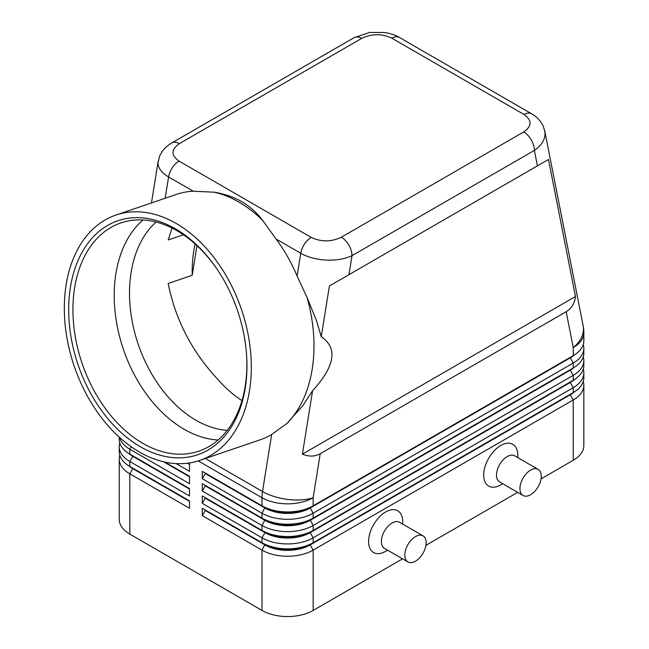<?xml version="1.0" encoding="UTF-8"?>
<svg xmlns="http://www.w3.org/2000/svg" width="649" height="649" viewBox="0 0 649 649"><rect width="100%" height="100%" fill="white"/><g stroke="black" fill="none" stroke-linecap="round" stroke-linejoin="round"><path stroke-width="0.97" d="M227.231 430.36A114.565 78.042 71.1 0 1 195.909 420.211A114.565 78.042 71.1 0 1 132.591 323.413A114.565 78.042 71.1 0 1 156.093 222.015M179.335 143.672L361.704 38.38A15.073 8.705 60 0 0 354.167 37.634L171.798 142.926C166.249 146.049 162.177 150.479 159.597 156.214L158.015 162.891C158.153 168.164 161.682 172.853 168.586 176.958A15.073 8.705 -60 0 1 172.285 167.75A15.073 8.705 -60 0 1 179.027 161.082C170.898 155.33 171.003 149.53 179.335 143.672A15.073 8.705 -120 0 0 171.798 142.926M115.928 215.054A129.638 88.313 71.1 0 1 176.163 223.443A129.638 88.313 71.1 0 1 250.473 350.638A129.638 88.313 71.1 0 1 199.705 460.425A129.638 88.313 71.1 0 1 139.47 452.045A129.638 88.313 71.1 0 1 65.16 324.849A129.638 88.313 71.1 0 1 115.928 215.054L176.406 194.408A129.638 88.313 71.1 0 1 193.264 191.212L214.697 192.234C224.651 193.97 233.713 197.118 241.89 201.677C249.67 206.366 256.387 212.328 262.05 219.573L276.076 239.019A129.638 88.313 71.1 0 1 297.104 276.036L307.107 297.591L316.598 320.931L321.247 336.75L329.4 285.966L348.967 274.673L352.009 255.682A15.073 8.705 -120 0 0 348.894 245.176A15.073 8.705 -120 0 0 341.35 237.218C331.217 242.028 321.166 242.085 311.204 237.396A15.073 8.705 120 0 0 304.462 244.056A15.073 8.705 120 0 0 300.755 253.264C307.886 257.264 316.428 259.535 326.366 260.095C336.304 260.476 344.854 259 352.009 255.682L534.387 150.39C541.315 145.579 544.868 140.062 545.046 133.84L544.665 130.53M361.704 38.38C371.845 33.578 381.896 33.513 391.858 38.202L524.035 114.516C532.156 120.268 532.058 126.076 523.727 131.925A15.073 8.705 60 0 1 531.263 139.884A15.073 8.705 60 0 1 534.387 150.39L537.437 165.86L548.478 159.484L575.476 296.512C574.47 303.57 571.371 308.648 566.179 311.731L320.217 453.732C314.952 456.685 309.013 456.831 302.393 454.178L312.583 390.706L303.034 405.43L286.899 423.464L271.671 434.457A129.638 88.313 71.1 0 1 260.184 439.779L199.705 460.425M132.761 468.124A31.955 18.448 0 0 0 132.802 468.148L129.816 466.428A36.182 20.89 180 0 1 119.221 451.655L119.221 446.731A36.182 20.89 0 0 0 129.816 461.504L189.508 495.966L189.508 488.583L129.816 454.122A36.182 20.89 180 0 1 119.221 439.349L119.221 437.126M119.797 455.347A36.182 20.89 0 0 0 119.221 459.046L119.221 519.354A36.182 20.89 0 0 0 129.816 534.119L129.816 473.811L189.508 508.272L189.508 500.89L129.816 466.428L129.816 461.504L132.802 456.336A31.955 18.448 180 0 1 128.77 453.489M132.761 455.817A31.955 18.448 0 0 0 132.802 455.841L129.816 454.122L129.816 449.197L189.508 483.659L189.508 476.277L164.968 462.104L189.508 476.277M119.797 443.04A36.182 20.89 0 0 0 119.221 446.731M570.301 394.276A31.955 18.448 180 0 1 570.26 394.3L310.173 544.462A31.955 18.448 180 0 1 287.572 549.865A31.955 18.448 180 0 1 264.979 544.462L202.301 508.272L202.301 515.663L261.993 550.125A36.182 20.89 0 0 0 287.572 556.242A36.182 20.89 0 0 0 313.159 550.125L573.237 399.962A36.182 20.89 0 0 0 583.84 385.198L583.84 445.506A36.182 20.89 0 0 1 573.237 460.271L541.047 478.865M202.301 515.663L205.287 510.487L264.979 544.949A31.955 18.448 0 0 0 287.572 550.36A31.955 18.448 0 0 0 310.173 544.949L313.159 542.734A36.182 20.89 180 0 1 287.572 548.851A36.182 20.89 180 0 1 261.993 542.734L202.301 508.272M570.301 381.969A31.955 18.448 180 0 1 570.26 381.993L313.159 530.428A36.182 20.89 180 0 1 287.572 536.545A36.182 20.89 180 0 1 261.993 530.428L202.301 495.966L202.301 503.348L261.993 537.81L261.993 542.734L264.979 544.462L261.993 550.125L261.993 610.433A36.182 20.89 0 0 0 287.572 616.55A36.182 20.89 0 0 0 313.159 610.433L313.159 550.125L310.173 544.949L570.26 394.795A31.955 18.448 0 0 0 574.292 391.947M570.301 369.662A31.955 18.448 180 0 1 570.26 369.687L313.159 518.121A36.182 20.89 180 0 1 287.572 524.238A36.182 20.89 180 0 1 261.993 518.121L202.301 483.659L202.301 491.042L205.287 485.874L264.979 520.336A31.955 18.448 0 0 0 287.572 525.739A31.955 18.448 0 0 0 310.173 520.336L570.26 370.181A31.955 18.448 0 0 0 574.292 367.334M570.301 357.356A31.955 18.448 180 0 1 570.26 357.38L313.159 505.814A36.182 20.89 180 0 1 287.572 511.931A36.182 20.89 180 0 1 261.993 505.814L202.301 471.352L202.301 478.735L261.993 513.197A36.182 20.89 0 0 0 287.572 519.314A36.182 20.89 0 0 0 313.159 513.197L573.237 363.042A36.182 20.89 0 0 0 583.84 348.27L583.84 353.194A36.182 20.89 180 0 1 573.237 367.967L313.159 518.121L313.159 513.197L310.173 508.029L570.26 357.867A31.955 18.448 0 0 0 574.292 355.027M202.301 491.042L261.993 525.503A36.182 20.89 0 0 0 287.572 531.62A36.182 20.89 0 0 0 313.159 525.503L573.237 375.349A36.182 20.89 0 0 0 583.84 360.576L583.84 365.501A36.182 20.89 180 0 1 573.237 380.273L313.159 530.428L313.159 525.503L310.173 519.841A31.955 18.448 180 0 1 287.572 525.252A31.955 18.448 180 0 1 264.979 519.841L202.301 483.659M202.301 503.348L205.287 498.181L264.979 532.642L261.993 537.81A36.182 20.89 0 0 0 287.572 543.935A36.182 20.89 0 0 0 313.159 537.81L573.237 387.656A36.182 20.89 0 0 0 583.84 372.883L583.84 377.807A36.182 20.89 180 0 1 573.237 392.58L313.159 542.734L313.159 537.81L310.173 532.642L570.26 382.488A31.955 18.448 0 0 0 574.292 379.641M566.179 311.731L573.237 347.564A36.182 20.89 180 0 0 583.84 332.791L583.84 340.887A36.182 20.89 180 0 1 573.237 355.652L313.159 505.814L313.159 497.718A36.182 20.89 180 0 1 287.572 503.843A36.182 20.89 180 0 1 261.993 497.718L261.993 505.814L264.979 507.534L202.301 471.352M264.979 532.156L261.993 530.428L264.979 532.642A31.955 18.448 0 0 0 287.572 538.045A31.955 18.448 0 0 0 310.173 532.642L310.173 532.156A31.955 18.448 180 0 1 287.572 537.559A31.955 18.448 180 0 1 264.979 532.156L202.301 495.966M202.301 478.735L205.287 473.567L264.979 508.029A31.955 18.448 0 0 0 287.572 513.432A31.955 18.448 0 0 0 310.173 508.029L310.173 507.534A31.955 18.448 180 0 1 287.572 512.937A31.955 18.448 180 0 1 264.979 507.534L261.993 505.814M538.143 469.373L514.689 455.833A15.073 8.705 120 0 0 507.153 456.58A15.073 8.705 120 0 0 497.304 469.868A15.073 8.705 120 0 0 499.616 481.947L523.07 495.487A15.073 8.705 120 0 0 530.606 494.733A15.073 8.705 120 0 0 540.455 481.453A15.073 8.705 120 0 0 538.143 469.373A15.073 8.705 120 0 0 530.606 470.119A15.073 8.705 120 0 0 520.758 483.408A15.073 8.705 120 0 0 523.07 495.487M502.74 483.748L500.76 484.892A24.118 13.929 -60 0 1 483.7 475.044A24.118 13.929 -60 0 1 500.76 445.506A24.118 13.929 -60 0 1 517.813 455.355L517.813 457.634M407.945 561.945L384.5 548.405A15.073 8.705 -60 0 1 382.188 536.325A15.073 8.705 -60 0 1 392.037 523.045A15.073 8.705 -60 0 1 399.573 522.299L423.026 535.839A15.073 8.705 -60 0 1 425.33 547.918A15.073 8.705 -60 0 1 415.482 561.198A15.073 8.705 -60 0 1 407.945 561.945A15.073 8.705 -60 0 1 405.641 549.865A15.073 8.705 -60 0 1 415.482 536.585A15.073 8.705 -60 0 1 423.026 535.839M385.636 551.35L387.623 550.214L385.636 551.35A24.118 13.929 -60 0 1 368.583 541.509A24.118 13.929 -60 0 1 385.636 511.964A24.118 13.929 -60 0 1 402.696 521.812L402.696 524.1M158.21 160.952L151.46 202.926M213.545 192.031A129.638 88.313 71.1 0 1 238.824 202.042A129.638 88.313 71.1 0 1 262.764 220.449M246.555 354.678A120.592 82.155 71.1 0 1 198.87 451.152A120.592 82.155 71.1 0 1 142.837 443.356A120.592 82.155 71.1 0 1 73.718 325.035A120.592 82.155 71.1 0 1 120.941 222.907A120.592 82.155 71.1 0 1 176.974 230.703A120.592 82.155 71.1 0 1 217.666 270.073M175.311 228.756A123.61 84.208 71.1 0 1 217.35 269.595A123.61 84.208 71.1 0 1 246.596 355.254A123.61 84.208 71.1 0 1 140.322 446.731A123.61 84.208 71.1 0 1 70.416 287.28A123.61 84.208 71.1 0 1 175.311 228.756M218.113 440.014A120.592 82.155 71.1 0 1 184.121 429.265A120.592 82.155 71.1 0 1 117.323 326.658A120.592 82.155 71.1 0 1 142.975 219.954M183.432 234.768L168.196 239.968L172.009 228.026M195.13 243.975A114.565 78.042 -108.9 0 0 192.209 275.29L168.196 283.483C175.481 320.095 192.291 352.334 218.608 380.225A114.565 78.042 71.1 0 0 241.963 400.603M196.972 245.647L192.209 275.29M321.247 336.75C337.951 348.042 335.062 366.036 312.583 390.706M307.107 297.591A129.638 88.313 71.1 0 1 286.899 423.464M583.84 348.27A36.182 20.89 0 0 0 583.264 344.578M573.237 460.271L573.237 399.962L570.26 394.795L573.237 392.58L573.237 387.656L570.26 382.488L573.237 380.273L573.237 375.349L570.26 370.181L573.237 367.967L573.237 363.042L570.26 357.867L573.237 355.652L573.237 347.564A36.182 24.646 -11.1 0 0 583.467 328.824A36.182 24.646 -11.1 0 0 583.151 325.798L544.779 131.066M583.84 360.576A36.182 20.89 0 0 0 583.264 356.885M264.979 519.841L261.993 518.121L264.979 519.841L261.993 525.503L261.993 530.428M583.84 372.883A36.182 20.89 0 0 0 583.264 369.192M205.287 473.567L205.287 473.072M205.287 485.874L205.287 485.379M205.287 498.181L205.287 497.694M189.508 463.962L188.096 463.151L189.508 463.962L189.508 471.352L176.098 463.605M261.993 610.433L129.816 534.119M583.84 385.198A36.182 20.89 0 0 0 583.264 381.498M517.659 492.364L425.931 545.322M402.542 558.83L313.159 610.433M205.287 510.487L205.287 510M189.508 464.457L187.399 463.24M119.611 437.475A36.182 20.89 0 0 0 129.816 449.197L131.22 446.763M189.508 476.764L163.572 461.788M189.508 489.07L132.802 456.336L132.802 455.841L189.508 488.583M119.221 459.046A36.182 20.89 0 0 0 129.816 473.811L132.802 468.643A31.955 18.448 180 0 1 128.77 465.795M189.508 501.385L132.802 468.643L132.802 468.148L189.508 500.89M575.476 296.512L302.393 454.178M548.478 159.484L329.4 285.966M348.967 274.673L537.437 165.86M391.858 38.202A15.073 8.705 -60 0 1 398.6 37.09A15.073 8.705 -60 0 1 399.378 37.447A15.073 8.705 -60 0 1 399.395 37.455L531.572 113.77A15.073 8.705 120 0 0 531.555 113.753A15.073 8.705 120 0 0 530.777 113.397A15.073 8.705 120 0 0 524.035 114.516M276.076 239.019L300.755 253.264L297.104 276.036M165.162 198.245L168.586 176.958L193.264 191.212M198.229 460.912L261.993 497.718A36.182 20.89 120 0 1 262.123 494.676A36.182 20.89 120 0 1 262.512 491.512A36.182 16.282 9.1 0 0 287.945 499.446A36.182 16.282 9.1 0 0 313.159 497.718L320.217 453.732M264.979 507.534L261.993 513.197L261.993 518.121M271.671 434.457L262.512 491.512L205.344 458.502M570.26 357.38L573.237 355.652L570.26 357.38M570.26 369.687L573.237 367.967L570.26 369.687M570.26 381.993L573.237 380.273L570.26 381.993M264.979 544.462L261.993 542.734M570.26 394.3L573.237 392.58L570.26 394.3M311.204 237.396L179.027 161.082M523.727 131.925L341.35 237.218M132.802 468.148L129.816 466.428M132.802 455.841L129.816 454.122M354.167 37.634L369.711 32.45L384.881 32.523C391.477 33.789 396.312 35.427 399.378 37.447M544.771 131.049L543.067 125.841C540.512 120.673 536.674 116.65 531.547 113.762M583.84 332.791A36.182 36.182 0 0 0 583.151 325.798"/></g></svg>

